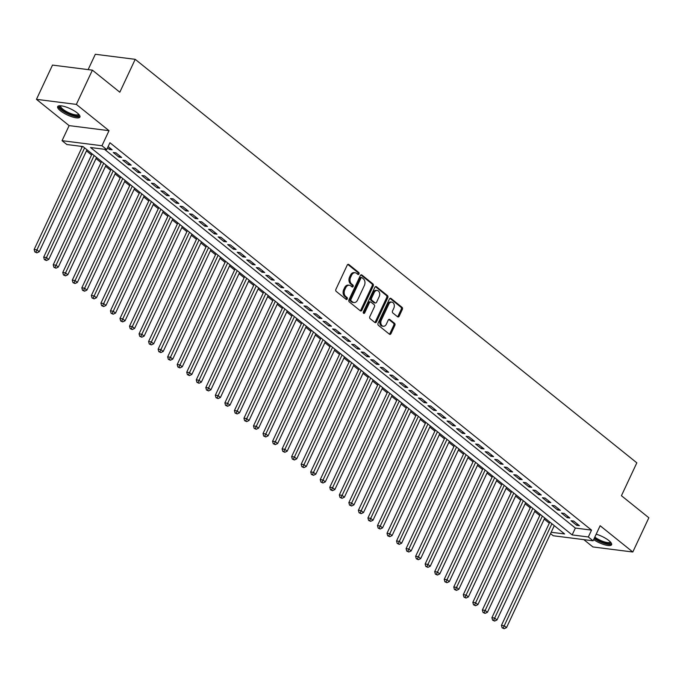 <?xml version="1.0" encoding="UTF-8"?>
<svg xmlns="http://www.w3.org/2000/svg" width="683" height="683" viewBox="0 0 683 683"><rect width="100%" height="100%" fill="white"/><g stroke="black" fill="none" stroke-linecap="round" stroke-linejoin="round"><path stroke-width="1.02" d="M358.976 273.977A1.084 0.785 97.2 0 0 358.763 272.508L348.817 264.509A1.545 1.118 97.2 0 0 348.381 264.312A1.545 1.118 97.2 0 0 347.246 265.098L335.916 289.302A1.545 1.118 97.2 0 0 336.215 291.402L346.161 299.402A1.084 0.785 97.2 0 0 347.049 297.515L345.76 296.482A4.952 3.586 97.2 0 1 344.778 289.771L345.726 287.748A4.952 3.586 97.2 0 1 349.346 285.246A4.952 3.586 97.2 0 1 350.738 285.861L352.018 286.894A1.084 0.785 97.2 0 0 352.906 285.007L351.617 283.974A4.952 3.586 97.2 0 1 350.635 277.264L351.583 275.249A4.952 3.586 97.2 0 1 355.203 272.748A4.952 3.586 97.2 0 1 356.594 273.354L357.883 274.387A1.084 0.785 97.2 0 0 358.976 273.977M357.636 274.199A1.084 0.785 97.2 0 0 357.687 272.372L347.826 264.441M345.922 299.205A1.084 0.785 97.2 0 0 345.965 297.378L344.684 296.345L345.76 296.482M351.779 286.698A1.084 0.785 97.2 0 0 351.822 284.871L350.541 283.838L351.617 283.974M593.647 539.613A12.294 3.449 -154.9 0 0 611.592 544.727A12.294 3.449 -154.9 0 0 608.877 540.577A12.294 3.449 -154.9 0 0 596.182 534.2M77.213 112.908A12.294 3.449 -154.9 0 0 65.517 106.838A12.294 3.449 -154.9 0 0 57.671 106.625A12.294 3.449 -154.9 0 0 60.394 110.774A12.294 3.449 -154.9 0 0 72.082 116.844A12.294 3.449 -154.9 0 0 79.937 117.058A12.294 3.449 -154.9 0 0 77.213 112.908M397.591 316.792A1.545 1.118 97.2 0 0 398.027 316.98A1.545 1.118 97.2 0 0 399.154 316.203L402.338 309.408A1.545 1.118 97.2 0 0 402.031 307.316L390.983 298.428A1.545 1.118 97.2 0 0 390.548 298.24A1.545 1.118 97.2 0 0 389.421 299.017L378.083 323.221A1.545 1.118 97.2 0 0 378.391 325.321L389.438 334.209A1.545 1.118 97.2 0 0 389.873 334.397A1.545 1.118 97.2 0 0 391 333.611L394.842 325.415A1.545 1.118 97.2 0 0 394.535 323.315L389.805 319.507A1.545 1.118 97.2 0 0 389.37 319.32A1.545 1.118 97.2 0 0 388.243 320.105L386.339 324.169A4.141 2.997 97.2 0 1 383.317 326.261A4.141 2.997 97.2 0 1 381.327 320.139L388.798 304.208A4.141 2.997 97.2 0 1 391.82 302.117A4.141 2.997 97.2 0 1 393.801 308.238L392.554 310.893A1.545 1.118 97.2 0 0 392.862 312.993L397.591 316.792M104.473 149.287L575.351 528.07L591.529 530.119L588.319 536.975L593.083 540.808L553.196 535.745L550.558 533.619M92.393 70.153L76.351 104.397L36.455 99.342L52.497 65.09L92.393 70.153L119.815 92.205L135.208 59.327L636.829 462.835L621.436 495.713L648.85 517.765L632.808 552.009L600.144 525.739L593.083 540.808M36.455 99.342L69.12 125.612L109.015 130.675L76.351 104.397M109.015 130.675L101.955 145.744L106.727 149.577L90.549 147.528L572.149 534.917L588.319 536.975M591.529 530.119L109.929 142.73L106.727 149.577M373.225 285.989A1.545 1.118 97.2 0 0 372.918 283.897L361.87 275.01A1.545 1.118 97.2 0 0 361.435 274.822A1.545 1.118 97.2 0 0 360.308 275.599L348.97 299.803A1.545 1.118 97.2 0 0 349.278 301.903L360.325 310.791A1.545 1.118 97.2 0 0 360.761 310.978A1.545 1.118 97.2 0 0 361.888 310.193L373.225 285.989L372.15 285.853A1.545 1.118 97.2 0 0 371.842 283.761L360.88 274.942M376.427 286.715L387.474 295.602A1.545 1.118 97.2 0 1 387.782 297.703L376.444 321.906A1.545 1.118 97.2 0 1 375.317 322.683A1.545 1.118 97.2 0 1 374.882 322.496L370.152 318.696A1.545 1.118 97.2 0 1 369.844 316.596L374.446 306.778A1.545 1.118 97.2 0 0 374.139 304.686L370.997 302.159A1.545 1.118 97.2 0 0 370.562 301.971A1.545 1.118 97.2 0 0 369.435 302.748L364.645 312.968A1.084 0.785 97.2 0 1 363.339 311.918L374.865 287.312A1.545 1.118 97.2 0 1 375.991 286.527A1.545 1.118 97.2 0 1 376.427 286.715L375.522 286.604M583.811 539.63L592.912 546.955L632.808 552.009M107.513 147.904L109.434 149.449L112.132 149.79L108.127 146.572M121.668 157.466L115.948 152.855L113.25 152.514L118.97 157.116L121.668 157.466M131.204 165.132L125.484 160.531L122.786 160.189L128.506 164.791L131.204 165.132M140.741 172.808L135.021 168.197L132.323 167.856L138.043 172.466L140.741 172.808M150.277 180.474L144.557 175.873L141.859 175.531L147.579 180.133L150.277 180.474M159.813 188.149L154.093 183.548L151.395 183.198L157.116 187.808L159.813 188.149M169.35 195.816L163.63 191.214L160.932 190.873L166.652 195.475L169.35 195.816M178.886 203.491L173.166 198.89L170.468 198.548L176.188 203.15L178.886 203.491M188.423 211.158L182.703 206.556L180.005 206.215L185.725 210.816L188.423 211.158M197.959 218.833L192.239 214.231L189.541 213.89L195.261 218.492L197.959 218.833M207.495 226.5L201.775 221.898L199.077 221.557L204.798 226.158L207.495 226.5M217.032 234.175L211.312 229.573L208.614 229.232L214.334 233.834L217.032 234.175M226.568 241.842L220.848 237.24L218.15 236.899L223.87 241.5L226.568 241.842M236.105 249.517L230.384 244.915L227.687 244.574L233.407 249.175L236.105 249.517M245.641 257.184L239.921 252.582L237.223 252.24L242.943 256.842L245.641 257.184M255.177 264.859L249.457 260.257L246.759 259.916L252.479 264.517L255.177 264.859M264.714 272.526L258.994 267.924L256.296 267.582L262.016 272.184L264.714 272.526M274.25 280.201L268.53 275.599L265.832 275.258L271.552 279.859L274.25 280.201M283.786 287.867L278.066 283.266L275.369 282.924L281.089 287.526L283.786 287.867M293.323 295.543L287.603 290.941L284.905 290.599L290.625 295.201L293.323 295.543M302.859 303.218L297.139 298.608L294.441 298.266L300.161 302.868L302.859 303.218M312.396 310.885L306.676 306.283L303.978 305.941L309.698 310.543L312.396 310.885M321.932 318.56L316.212 313.949L313.514 313.608L319.234 318.218L321.932 318.56M331.468 326.226L325.748 321.625L323.05 321.283L328.771 325.885L331.468 326.226M341.005 333.902L335.285 329.3L332.587 328.95L338.307 333.56L341.005 333.902M350.541 341.568L344.821 336.967L342.123 336.625L347.843 341.227L350.541 341.568M360.078 349.244L354.357 344.642L351.66 344.3L357.38 348.902L360.078 349.244M369.614 356.91L363.894 352.308L361.196 351.967L366.916 356.569L369.614 356.91M379.15 364.585L373.43 359.984L370.732 359.642L376.453 364.244L379.15 364.585M388.687 372.252L382.967 367.65L380.269 367.309L385.989 371.911L388.687 372.252M398.223 379.927L392.503 375.326L389.805 374.984L395.525 379.586L398.223 379.927M407.76 387.594L402.039 382.992L399.342 382.651L405.062 387.252L407.76 387.594M417.296 395.269L411.576 390.667L408.878 390.326L414.598 394.928L417.296 395.269M426.832 402.936L421.112 398.334L418.414 397.993L424.134 402.594L426.832 402.936M436.369 410.611L430.649 406.009L427.951 405.668L433.679 410.27L436.369 410.611M445.905 418.278L440.185 413.676L437.487 413.335L443.216 417.936L445.905 418.278M455.441 425.953L449.721 421.351L447.024 421.01L452.752 425.611L455.441 425.953M464.978 433.62L459.258 429.018L456.56 428.676L462.289 433.278L464.978 433.62M474.514 441.295L468.794 436.693L466.096 436.352L471.825 440.953L474.514 441.295M484.051 448.97L478.331 444.36L475.633 444.018L481.361 448.629L484.051 448.97M493.587 456.637L487.867 452.035L485.169 451.694L490.898 456.295L493.587 456.637M503.123 464.312L497.403 459.702L494.705 459.36L500.434 463.97L503.123 464.312M512.66 471.979L506.94 467.377L504.242 467.035L509.97 471.637L512.66 471.979M522.196 479.654L516.476 475.052L513.778 474.702L519.507 479.312L522.196 479.654M531.733 487.32L526.012 482.719L523.315 482.377L529.043 486.979L531.733 487.32M541.269 494.996L535.549 490.394L532.851 490.053L538.58 494.654L541.269 494.996M550.805 502.662L545.085 498.061L542.387 497.719L548.116 502.321L550.805 502.662M560.342 510.338L554.622 505.736L551.932 505.394L557.652 509.996L560.342 510.338M569.878 518.004L564.158 513.403L561.469 513.061L567.189 517.663L569.878 518.004M571.005 520.736L576.725 525.338L579.415 525.679L573.694 521.078L571.005 520.736M80.748 146.282L82.011 147.297M86.476 150.883L91.548 154.973M96.013 158.558L101.084 162.639M105.549 166.225L110.62 170.315M115.086 173.9L120.157 177.981M124.622 181.567L129.702 185.656M134.158 189.242L139.238 193.323M143.695 196.909L148.774 200.998M153.231 204.584L158.311 208.665M162.767 212.259L167.847 216.34M172.304 219.926L177.384 224.015M181.84 227.601L186.92 231.682M191.377 235.268L196.456 239.357M200.913 242.943L205.993 247.024M210.449 250.61L215.529 254.699M219.986 258.285L225.066 262.366M229.522 265.952L234.602 270.041M239.059 273.627L244.138 277.708M248.595 281.294L253.675 285.383M258.131 288.969L263.211 293.05M267.668 296.635L272.748 300.725M277.204 304.311L282.284 308.392M286.74 311.977L291.82 316.067M296.277 319.653L301.357 323.733M305.813 327.319L310.893 331.409M315.35 334.994L320.429 339.075M324.886 342.661L329.966 346.751M334.422 350.336L339.502 354.417M343.959 358.012L349.039 362.092M353.495 365.678L358.575 369.768M363.032 373.353L368.111 377.434M372.568 381.02L377.648 385.11M382.104 388.695L387.184 392.776M391.641 396.362L396.721 400.451M401.177 404.037L406.257 408.118M410.714 411.704L415.793 415.793M420.25 419.379L425.33 423.46M429.786 427.046L434.866 431.135M439.323 434.721L444.402 438.802M448.859 442.388L453.939 446.477M458.395 450.063L463.475 454.144M467.932 457.73L473.012 461.819M477.468 465.405L482.548 469.486M487.005 473.071L492.084 477.161M496.541 480.747L501.621 484.828M506.077 488.413L511.157 492.503M515.614 496.089L520.694 500.169M525.15 503.764L530.23 507.845M534.687 511.43L539.766 515.52M544.223 519.106L549.303 523.187M135.208 59.327L95.321 54.273L88.133 69.615M551.19 532.262L564.602 533.961L83.002 146.572L66.832 144.514L62.059 140.681L101.955 145.744M69.12 125.612L62.059 140.681M575.351 528.07L572.149 534.917M109.434 149.449L110.057 148.126M118.97 157.116L119.593 155.792M128.506 164.791L129.13 163.468M138.043 172.466L138.666 171.134M147.579 180.133L148.202 178.809M157.116 187.808L157.739 186.476M166.652 195.475L167.275 194.151M176.188 203.15L176.812 201.818M185.725 210.816L186.348 209.493M195.261 218.492L195.884 217.16M204.798 226.158L205.421 224.835M214.334 233.834L214.957 232.502M223.87 241.5L224.494 240.177M233.407 249.175L234.03 247.844M242.943 256.842L243.566 255.519M252.479 264.517L253.103 263.186M262.016 272.184L262.639 270.861M271.552 279.859L272.175 278.536M281.089 287.526L281.712 286.203M290.625 295.201L291.248 293.878M300.161 302.868L300.785 301.544M309.698 310.543L310.321 309.22M319.234 318.218L319.857 316.886M328.771 325.885L329.394 324.562M338.307 333.56L338.93 332.228M347.843 341.227L348.467 339.903M357.38 348.902L358.003 347.57M366.916 356.569L367.539 355.245M376.453 364.244L377.076 362.912M385.989 371.911L386.612 370.587M395.525 379.586L396.149 378.254M405.062 387.252L405.685 385.929M414.598 394.928L415.221 393.596M424.134 402.594L424.758 401.271M433.679 410.27L434.294 408.938M443.216 417.936L443.83 416.613M452.752 425.611L453.367 424.288M462.289 433.278L462.903 431.955M471.825 440.953L472.44 439.63M481.361 448.629L481.976 447.297M490.898 456.295L491.512 454.972M500.434 463.97L501.049 462.639M509.97 471.637L510.585 470.314M519.507 479.312L520.122 477.98M529.043 486.979L529.658 485.656M538.58 494.654L539.194 493.322M548.116 502.321L548.731 500.998M557.652 509.996L558.267 508.664M567.189 517.663L567.812 516.339M576.725 525.338L577.348 524.006M355.203 272.748L354.118 272.611A4.952 3.586 97.2 0 0 350.507 275.112L351.583 275.249M350.541 283.838A4.952 3.586 97.2 0 1 349.559 277.127L350.507 275.112M349.346 285.246L348.262 285.11A4.952 3.586 97.2 0 0 344.642 287.611L345.726 287.748M344.684 296.345A4.952 3.586 97.2 0 1 343.703 289.635L344.642 287.611M360.24 310.722A1.545 1.118 97.2 0 0 360.812 310.056L372.15 285.853M362.024 277.725A1.084 0.785 97.2 0 0 360.923 278.135L350.977 299.376A1.084 0.785 97.2 0 0 351.19 300.844L352.548 301.937A4.952 3.586 97.2 0 0 353.939 302.552A4.952 3.586 97.2 0 0 357.559 300.05L364.355 285.528A4.952 3.586 97.2 0 0 363.382 278.809L362.024 277.725M360.94 277.588A1.084 0.785 97.2 0 0 359.847 277.998L360.923 278.135M353.939 302.552L352.863 302.415A4.952 3.586 97.2 0 1 351.463 301.801L350.106 300.708A1.084 0.785 97.2 0 1 349.892 299.239L359.847 277.998M375.437 286.647L386.399 295.466L387.474 295.602M374.796 322.427A1.545 1.118 97.2 0 0 375.368 321.77L386.706 297.566A1.545 1.118 97.2 0 0 386.399 295.466M369.921 302.023A1.545 1.118 97.2 0 0 369.486 301.835A1.545 1.118 97.2 0 0 368.359 302.612L363.569 312.831L364.645 312.968M379.21 296.593A4.141 2.997 97.2 0 0 377.229 290.48A4.141 2.997 97.2 0 0 374.207 292.563L371.578 298.181A1.545 1.118 97.2 0 0 371.885 300.281L375.018 302.8A1.545 1.118 97.2 0 0 375.454 302.987A1.545 1.118 97.2 0 0 376.581 302.21L379.21 296.593M377.229 290.48L376.154 290.335A4.141 2.997 97.2 0 0 373.131 292.426L374.207 292.563M375.454 302.987L374.378 302.851A1.545 1.118 97.2 0 1 373.942 302.663L370.801 300.144A1.545 1.118 97.2 0 1 370.502 298.044L373.131 292.426M391.82 302.117L390.744 301.98A4.141 2.997 97.2 0 0 387.713 304.072L388.798 304.208M383.317 326.261L382.232 326.124A4.141 2.997 97.2 0 1 380.252 320.003L387.713 304.072M389.353 334.141A1.545 1.118 97.2 0 0 389.925 333.475L393.767 325.279A1.545 1.118 97.2 0 0 393.459 323.179L388.815 319.439M397.506 316.724A1.545 1.118 97.2 0 0 398.078 316.067L401.262 309.271A1.545 1.118 97.2 0 0 400.955 307.179L389.993 298.36M82.395 146.486L34.15 249.483L36.848 249.824L39.23 251.737L86.989 149.773M84.607 147.861L35.917 252.078L34.842 251.942L36.873 252.847L35.917 252.078M39.23 251.737L36.873 252.847M34.842 251.942L34.15 249.483M78.997 114.59A10.638 2.98 25.1 0 1 73.124 115.367A10.638 2.98 25.1 0 1 62.042 109.818A10.638 2.98 25.1 0 1 60.164 105.763M60.761 105.797A9.852 2.766 -154.9 0 0 60.719 105.882A9.852 2.766 -154.9 0 0 62.896 109.203A9.852 2.766 -154.9 0 0 72.27 114.07A9.852 2.766 -154.9 0 0 78.554 114.24A9.852 2.766 -154.9 0 0 78.596 114.146M58.166 106.121A12.217 3.424 -154.9 0 0 60.958 109.681A12.217 3.424 -154.9 0 0 71.724 115.427A12.217 3.424 -154.9 0 0 80.005 116.349M610.662 542.259A10.638 2.98 25.1 0 1 610.192 543.361A10.638 2.98 25.1 0 1 594.389 538.025M594.833 537.086A9.852 2.766 -154.9 0 0 609.825 542.311A9.852 2.766 -154.9 0 0 610.218 541.909A9.852 2.766 -154.9 0 0 610.252 541.815M594.167 538.494A12.217 3.424 -154.9 0 0 611.558 544.095A12.217 3.424 -154.9 0 0 611.669 544.018M92.068 153.863L43.686 257.149L46.384 257.491L48.766 259.412L96.534 157.449M94.143 155.528L45.454 259.745L44.378 259.608L46.41 260.513L45.454 259.745M48.766 259.412L46.41 260.513M44.378 259.608L43.686 257.149M101.605 161.529L53.223 264.825L55.921 265.166L58.303 267.079L106.07 165.115M103.679 163.203L54.99 267.42L53.914 267.284L55.946 268.188L54.99 267.42M58.303 267.079L55.946 268.188M53.914 267.284L53.223 264.825M111.141 169.205L62.759 272.491L65.457 272.833L67.839 274.754L115.606 172.79M113.216 170.87L64.526 275.087L63.451 274.95L65.483 275.855L64.526 275.087M67.839 274.754L65.483 275.855M63.451 274.95L62.759 272.491M120.678 176.871L72.296 280.167L74.993 280.508L77.375 282.421L125.143 180.457M122.752 178.545L74.063 282.762L72.987 282.625L75.019 283.53L74.063 282.762M77.375 282.421L75.019 283.53M72.987 282.625L72.296 280.167M130.214 184.547L81.832 287.833L84.53 288.175L86.912 290.096L134.679 188.132M132.289 186.211L83.599 290.429L82.523 290.292L84.555 291.197L83.599 290.429M86.912 290.096L84.555 291.197M82.523 290.292L81.832 287.833M139.75 192.213L91.368 295.508L94.066 295.85L96.448 297.771L144.215 195.808M141.825 193.887L93.136 298.104L92.06 297.967L94.092 298.872L93.136 298.104M96.448 297.771L94.092 298.872M92.06 297.967L91.368 295.508M149.287 199.888L100.905 303.175L103.603 303.517L105.985 305.438L153.752 203.474M151.361 201.553L102.672 305.771L101.596 305.634L103.628 306.539L102.672 305.771M105.985 305.438L103.628 306.539M101.596 305.634L100.905 303.175M158.823 207.564L110.441 310.85L113.139 311.192L115.521 313.113L163.288 211.149M160.898 209.229L112.208 313.446L111.133 313.309L113.165 314.214L112.208 313.446M115.521 313.113L113.165 314.214M111.133 313.309L110.441 310.85M168.359 215.23L119.977 318.517L122.675 318.859L125.057 320.779L172.825 218.816M170.434 216.895L121.745 321.112L120.669 320.976L122.701 321.881L121.745 321.112M125.057 320.779L122.701 321.881M120.669 320.976L119.977 318.517M177.896 222.906L129.514 326.192L132.212 326.534L134.594 328.455L182.361 226.491M179.971 224.57L131.281 328.788L130.205 328.651L132.237 329.556L131.281 328.788M134.594 328.455L132.237 329.556M130.205 328.651L129.514 326.192M187.432 230.572L139.05 333.859L141.748 334.209L144.13 336.121L191.897 234.158M189.507 232.246L140.818 336.463L139.742 336.318L141.774 337.223L140.818 336.463M144.13 336.121L141.774 337.223M139.742 336.318L139.05 333.859M196.969 238.247L148.587 341.534L151.284 341.876L153.666 343.797L201.434 241.833M199.043 239.912L150.354 344.13L149.278 343.993L151.31 344.898L150.354 344.13M153.666 343.797L151.31 344.898M149.278 343.993L148.587 341.534M206.514 245.914L158.123 349.209L160.821 349.551L163.203 351.463L210.97 249.5M208.58 247.588L159.89 351.805L158.815 351.668L160.847 352.565L159.89 351.805M163.203 351.463L160.847 352.565M158.815 351.668L158.123 349.209M216.05 253.589L167.659 356.876L170.357 357.218L172.739 359.138L220.507 257.175M218.116 255.254L169.427 359.471L168.351 359.335L170.383 360.24L169.427 359.471M172.739 359.138L170.383 360.24M168.351 359.335L167.659 356.876M225.586 261.256L177.196 364.551L179.894 364.893L182.276 366.805L230.043 264.842M227.652 262.929L178.963 367.147L177.887 367.01L179.919 367.906L178.963 367.147M182.276 366.805L179.919 367.906M177.887 367.01L177.196 364.551M235.123 268.931L186.732 372.218L189.43 372.559L191.812 374.48L239.579 272.517M237.189 270.596L188.499 374.813L187.424 374.677L189.456 375.582L188.499 374.813M191.812 374.48L189.456 375.582M187.424 374.677L186.732 372.218M244.659 276.598L196.269 379.893L198.966 380.235L201.348 382.147L249.116 280.184M246.734 278.271L198.036 382.489L196.96 382.352L198.992 383.257L198.036 382.489M201.348 382.147L198.992 383.257M196.96 382.352L196.269 379.893M254.196 284.273L205.805 387.56L208.503 387.901L210.885 389.822L258.652 287.859M256.27 285.938L207.572 390.155L206.497 390.019L208.528 390.924L207.572 390.155M210.885 389.822L208.528 390.924M206.497 390.019L205.805 387.56M263.732 291.94L215.341 395.235L218.039 395.577L220.421 397.489L268.188 295.526M265.807 293.613L217.109 397.83L216.033 397.694L218.065 398.599L217.109 397.83M220.421 397.489L218.065 398.599M216.033 397.694L215.341 395.235M273.268 299.615L224.878 402.902L227.576 403.243L229.958 405.164L277.725 303.201M275.343 301.28L226.645 405.497L225.569 405.361L227.601 406.265L226.645 405.497M229.958 405.164L227.601 406.265M225.569 405.361L224.878 402.902M282.805 307.282L234.414 410.577L237.112 410.918L239.494 412.831L287.261 310.867M284.879 308.955L236.181 413.172L235.106 413.036L237.138 413.941L236.181 413.172M239.494 412.831L237.138 413.941M235.106 413.036L234.414 410.577M292.341 314.957L243.951 418.244L246.648 418.585L249.03 420.506L296.798 318.543M294.416 316.622L245.718 420.839L244.642 420.702L246.674 421.607L245.718 420.839M249.03 420.506L246.674 421.607M244.642 420.702L243.951 418.244M301.877 322.624L253.487 425.919L256.185 426.26L258.567 428.173L306.334 326.209M303.952 324.297L255.254 428.514L254.178 428.378L256.21 429.283L255.254 428.514M258.567 428.173L256.21 429.283M254.178 428.378L253.487 425.919M311.414 330.299L263.023 433.585L265.721 433.927L268.103 435.848L315.87 333.885M313.488 331.964L264.791 436.181L263.715 436.044L265.747 436.949L264.791 436.181M268.103 435.848L265.747 436.949M263.715 436.044L263.023 433.585M320.95 337.965L272.56 441.261L275.258 441.602L277.639 443.523L325.407 341.56M323.025 339.639L274.327 443.856L273.251 443.719L275.283 444.624L274.327 443.856M277.639 443.523L275.283 444.624M273.251 443.719L272.56 441.261M330.487 345.641L282.096 448.927L284.794 449.269L287.176 451.19L334.943 349.226M332.561 347.305L283.863 451.523L282.788 451.386L284.82 452.291L283.863 451.523M287.176 451.19L284.82 452.291M282.788 451.386L282.096 448.927M340.023 353.316L291.632 456.603L294.33 456.944L296.712 458.865L344.48 356.902M342.098 354.981L293.4 459.198L292.324 459.061L294.356 459.966L293.4 459.198M296.712 458.865L294.356 459.966M292.324 459.061L291.632 456.603M349.559 360.983L301.169 464.269L303.867 464.611L306.249 466.532L354.016 364.568M351.634 362.647L302.945 466.865L301.86 466.728L303.892 467.633L302.945 466.865M306.249 466.532L303.892 467.633M301.86 466.728L301.169 464.269M359.096 368.658L310.705 471.944L313.403 472.286L315.785 474.207L363.552 372.244M361.17 370.323L312.481 474.54L311.397 474.403L313.429 475.308L312.481 474.54M315.785 474.207L313.429 475.308M311.397 474.403L310.705 471.944M368.632 376.324L320.242 479.611L322.939 479.961L325.321 481.874L373.089 379.91M370.707 377.998L322.017 482.215L320.933 482.07L322.965 482.975L322.017 482.215M325.321 481.874L322.965 482.975M320.933 482.07L320.242 479.611M378.169 384L329.778 487.286L332.476 487.628L334.858 489.549L382.625 387.585M380.243 385.664L331.554 489.882L330.47 489.745L332.501 490.65L331.554 489.882M334.858 489.549L332.501 490.65M330.47 489.745L329.778 487.286M387.705 391.666L339.323 494.962L342.012 495.303L344.394 497.215L392.162 395.252M389.78 393.34L341.09 497.557L340.006 497.42L342.038 498.317L341.09 497.557M344.394 497.215L342.038 498.317M340.006 497.42L339.323 494.962M397.241 399.342L348.859 502.628L351.549 502.97L353.931 504.891L401.698 402.927M399.316 401.006L350.627 505.224L349.542 505.087L351.574 505.992L350.627 505.224M353.931 504.891L351.574 505.992M349.542 505.087L348.859 502.628M406.778 407.008L358.396 510.303L361.085 510.645L363.476 512.557L411.234 410.594M408.852 408.682L360.163 512.899L359.079 512.762L361.111 513.659L360.163 512.899M363.476 512.557L361.111 513.659M359.079 512.762L358.396 510.303M416.314 414.683L367.932 517.97L370.621 518.312L373.012 520.233L420.771 418.269M418.389 416.348L369.699 520.566L368.615 520.429L370.647 521.334L369.699 520.566M373.012 520.233L370.647 521.334M368.615 520.429L367.932 517.97M425.851 422.35L377.468 525.645L380.158 525.987L382.548 527.899L430.307 425.936M427.925 424.023L379.236 528.241L378.151 528.104L380.183 529.009L379.236 528.241M382.548 527.899L380.183 529.009M378.151 528.104L377.468 525.645M435.387 430.025L387.005 533.312L389.694 533.654L392.085 535.574L439.843 433.611M437.462 431.69L388.772 535.907L387.688 535.771L389.72 536.676L388.772 535.907M392.085 535.574L389.72 536.676M387.688 535.771L387.005 533.312M444.923 437.692L396.541 540.987L399.231 541.329L401.621 543.241L449.38 441.278M446.998 439.365L398.309 543.583L397.224 543.446L399.256 544.351L398.309 543.583M401.621 543.241L399.256 544.351M397.224 543.446L396.541 540.987M454.46 445.367L406.078 548.654L408.767 548.995L411.157 550.916L458.916 448.953M456.534 447.032L407.845 551.249L406.761 551.113L408.793 552.018L407.845 551.249M411.157 550.916L408.793 552.018M406.761 551.113L406.078 548.654M463.996 453.034L415.614 556.329L418.303 556.671L420.694 558.583L468.453 456.62M466.071 454.707L417.381 558.925L416.297 558.788L418.329 559.693L417.381 558.925M420.694 558.583L418.329 559.693M416.297 558.788L415.614 556.329M473.532 460.709L425.15 563.996L427.84 564.337L430.23 566.258L477.989 464.295M475.607 462.374L426.918 566.591L425.833 566.455L427.865 567.36L426.918 566.591M430.23 566.258L427.865 567.36M425.833 566.455L425.15 563.996M483.069 468.376L434.687 571.671L437.376 572.013L439.767 573.933L487.525 471.962M485.143 470.049L436.454 574.266L435.37 574.13L437.402 575.035L436.454 574.266M439.767 573.933L437.402 575.035M435.37 574.13L434.687 571.671M492.605 476.051L444.223 579.338L446.913 579.679L449.303 581.6L497.062 479.637M494.68 477.716L445.99 581.933L444.906 581.796L446.938 582.701L445.99 581.933M449.303 581.6L446.938 582.701M444.906 581.796L444.223 579.338M502.142 483.718L453.76 587.013L456.449 587.354L458.839 589.275L506.598 487.312M504.216 485.391L455.527 589.608L454.443 589.472L456.475 590.377L455.527 589.608M458.839 589.275L456.475 590.377M454.443 589.472L453.76 587.013M511.678 491.393L463.296 594.68L465.985 595.021L468.376 596.942L516.135 494.979M513.753 493.058L465.063 597.275L463.979 597.138L466.011 598.043L465.063 597.275M468.376 596.942L466.011 598.043M463.979 597.138L463.296 594.68M521.214 499.068L472.832 602.355L475.522 602.696L477.912 604.617L525.671 502.654M523.289 500.733L474.6 604.95L473.524 604.814L475.547 605.719L474.6 604.95M477.912 604.617L475.547 605.719M473.524 604.814L472.832 602.355M530.751 506.735L482.369 610.021L485.058 610.371L487.449 612.284L535.207 510.321M532.825 508.4L484.136 612.617L483.06 612.48L485.092 613.385L484.136 612.617M487.449 612.284L485.092 613.385M483.06 612.48L482.369 610.021M540.287 514.41L491.905 617.697L494.594 618.038L496.985 619.959L544.744 517.996M542.362 516.075L493.672 620.292L492.597 620.155L494.629 621.06L493.672 620.292M496.985 619.959L494.629 621.06M492.597 620.155L491.905 617.697M549.824 522.077L501.442 625.372L504.131 625.713L506.521 627.626L554.28 525.662M551.898 523.75L503.209 627.967L502.133 627.831L504.165 628.727L503.209 627.967M506.521 627.626L504.165 628.727M502.133 627.831L501.442 625.372M357.687 272.372L358.763 272.508M345.965 297.378L347.049 297.515M351.822 284.871L352.906 285.007M349.559 277.127L350.635 277.264M343.703 289.635L344.778 289.771M347.912 264.389L348.817 264.509M360.812 310.056L361.888 310.193M360.974 274.899L361.87 275.01M371.842 283.761L372.918 283.897M349.892 299.239L350.977 299.376M350.106 300.708L351.19 300.844M351.463 301.801L352.548 301.937M386.706 297.566L387.782 297.703M375.368 321.77L376.444 321.906M368.359 302.612L369.435 302.748M370.502 298.044L371.578 298.181M370.801 300.144L371.885 300.281M373.942 302.663L375.018 302.8M380.252 320.003L381.327 320.139M388.909 319.396L389.805 319.507M393.459 323.179L394.535 323.315M393.767 325.279L394.842 325.415M389.925 333.475L391 333.611M390.078 298.317L390.983 298.428M400.955 307.179L402.031 307.316M401.262 309.271L402.338 309.408M398.078 316.067L399.154 316.203M360.641 277.452L361.717 277.588M369.486 301.835L370.562 301.971"/></g></svg>

